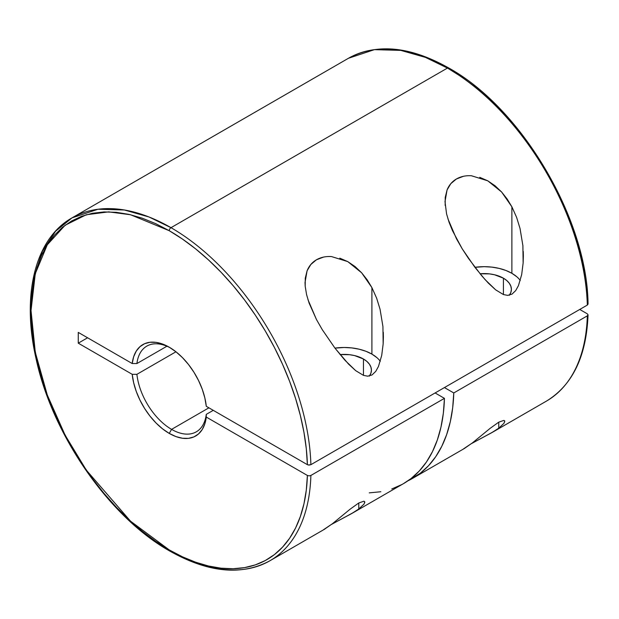 <?xml version="1.0" encoding="UTF-8"?>
<svg xmlns="http://www.w3.org/2000/svg" width="619" height="619" viewBox="0 0 619 619"><rect width="100%" height="100%" fill="white"/><g stroke="black" fill="none" stroke-linecap="round" stroke-linejoin="round"><path stroke-width="0.93" d="M323.691 529.593L332.364 523.767L350.184 509.135L358.78 502.976L358.788 508.996L353.348 512.571L331.529 524.409M463.654 448.783L472.336 442.956L490.155 428.325L498.752 422.166L498.759 428.186L493.32 431.76L471.5 443.599M339.761 258.146L347.77 261.613L355.12 266.603L361.643 272.801L367.206 279.85L371.911 287.618L371.911 354.114A39.175 22.617 0 0 0 334.956 348.126L322.29 329.695L316.502 319.605L309.129 303.148L306.598 294.714L305.198 286.272L305.028 282.45L307.094 270.766C309.028 265.984 312.131 262.332 316.417 259.81C320.758 257.303 325.78 256.22 331.482 256.568L347.77 261.613L361.643 272.801L371.911 287.618L376.654 298.219L380.058 309.276L382.921 326.484L383.161 343.855L381.714 355.407L378.472 366.44L375.756 371.377L372.034 374.952L367.701 376.182L363.454 375.362L363.454 358.997L354.625 355.592L349.518 354.695L340.063 354.579A27.221 15.715 180 0 1 363.454 358.997L363.454 375.362L355.693 370.657L348.536 364.088L334.956 348.126L322.29 329.695L316.502 319.605L307.96 299.642M509.414 295.178A27.221 15.715 180 0 0 511.395 289.297A27.221 15.715 180 0 0 503.425 278.186L494.589 274.782L489.49 273.884L480.035 273.768A27.221 15.715 180 0 1 503.425 278.186L503.425 294.551L503.425 278.186L506.806 280.569L509.321 283.285L510.868 286.233L511.395 289.297L510.868 292.361L509.321 295.309M479.733 177.336L487.741 180.802L495.092 185.793L501.607 191.991L507.178 199.039L511.882 206.808L516.625 217.408L520.03 228.465L522.893 245.673L523.132 263.044L521.678 274.596L518.443 285.63L515.728 290.566L511.998 294.141L507.673 295.371L503.417 294.551L495.657 289.847L488.507 283.278L481.613 275.648L468.475 258.409L462.261 248.884L452.497 230.701L449.1 222.337L446.57 213.903L444.999 201.639L447.065 189.956C448.992 185.174 452.102 181.522 456.389 178.999C460.729 176.492 465.751 175.409 471.446 175.757L487.741 180.802L501.607 191.991L511.882 206.808L511.882 273.304A39.175 22.617 0 0 0 474.928 267.315L462.261 248.884L456.474 238.795L447.932 218.832M171.579 429.369A49.489 28.575 -120 0 0 206.259 414.374L206.282 417.074A52.785 30.478 60 0 1 169.242 433.408L171.579 429.369L208.905 407.82L171.579 429.369A49.489 28.575 60 0 1 136.9 374.333L175.951 351.785L182.443 357.612L188.501 364.506L193.933 372.236L198.56 380.561L202.235 389.196L204.835 397.878L206.282 406.304L307.388 464.676L309.136 465.093L310.885 464.676A197.948 114.283 -120 0 0 170.999 227.676A2.476 1.431 120 0 0 169.242 230.709A195.472 112.859 60 0 1 307.388 464.676L206.282 406.304A52.785 30.478 60 0 0 169.25 347.213L175.951 351.785L136.9 374.333A49.489 28.575 -120 0 0 171.579 429.369L169.242 433.408L162.542 428.835L156.05 423.009L149.991 416.115L144.56 408.378L139.933 400.06L136.257 391.425L133.658 382.743L132.211 374.317L78.265 343.174L78.265 332.395L132.211 363.539L133.658 356.776L136.257 351.105L139.933 346.71L144.56 343.731L149.991 342.268L156.05 342.377L162.542 344.04L169.25 347.213A52.785 30.478 60 0 0 132.211 363.539L78.265 332.395L78.265 343.174L132.211 374.317L136.9 374.333L132.211 374.317A52.785 30.478 60 0 0 169.242 433.408L175.951 436.581L182.443 438.244L188.501 438.353L193.933 436.89L198.56 433.911L202.235 429.516L204.835 423.845L206.282 417.074L307.388 475.454L206.282 417.074L206.259 414.374A49.489 28.575 60 0 1 196.324 431.822A49.489 28.575 60 0 1 171.579 429.369M213.261 410.335L206.259 414.374L213.261 410.335M324.418 529.276L332.364 523.767L350.184 509.135L358.78 502.976L363.933 501.197L364.738 501.723L364.08 504.021L358.788 508.996L358.788 502.976L363.933 501.197L364.738 501.723L364.08 504.021L358.788 508.996L351.491 513.662L403.518 483.617A197.948 114.283 -120 0 0 444.442 398.35L310.885 475.454A197.948 114.283 60 0 1 269.969 560.729A197.948 114.283 60 0 1 170.999 550.925A2.476 1.431 -60 0 1 169.761 551.049A2.476 1.431 -60 0 1 169.242 549.912L130.547 521.183L86.312 470.115L65.111 435.134L47.292 395.007L35.283 352.25L31.027 310.514L35.283 273.675L47.292 244.791L65.111 225.246L86.312 214.747L108.681 211.876L130.547 214.747L169.242 230.709A2.476 1.431 -60 0 1 170.999 227.676L149.017 216.99L124.342 209.98L97.98 209.253L72.021 217.873L55.555 231.258L42.371 251.291L33.867 277.745L31.027 309.508M588.05 304.068L587.323 305.074L310.885 464.676L308.192 464.985L307.388 464.676L306.304 448.775L303.952 432.333L300.362 415.511L295.565 398.45L289.599 381.312L282.527 364.258L274.41 347.452L265.319 331.033L255.345 315.164L244.575 299.983L233.115 285.638L221.06 272.259L208.533 259.972L195.643 248.884L182.504 239.096L169.242 230.709L155.702 223.652L142.277 218.205L129.123 214.414L116.349 212.317L104.093 211.938L92.455 213.269L81.561 216.31L71.51 221.029L62.403 227.374L54.317 235.29L47.346 244.698L41.55 255.508L36.978 267.617L33.681 280.91L31.693 295.248L31.027 310.514L31.693 326.538L33.681 343.181L36.978 360.273L41.55 377.66L47.346 395.17L54.317 412.633L62.403 429.872L71.51 446.74L81.561 463.058L92.455 478.68L104.093 493.451L116.349 507.224L129.123 519.875L142.277 531.28L155.702 541.323L169.242 549.912A2.476 1.431 120 0 0 169.761 551.049C109.346 517.221 52.151 434.77 35.995 358.401C21.363 294.559 35.298 238.392 72.021 217.873A197.948 114.283 60 0 1 170.999 227.676L447.436 68.075L170.999 227.676A197.948 114.283 60 0 1 310.885 464.676L587.323 305.074A197.948 114.283 -120 0 0 447.436 68.075A197.948 114.283 -120 0 0 348.458 58.271L374.418 49.652L400.779 50.387L425.454 57.389L447.436 68.075A2.476 1.431 -60 0 1 448.674 67.951A2.476 1.431 120 0 0 447.436 68.075A197.948 114.283 60 0 1 587.323 305.074L588.05 304.068L587.802 303.449M588.05 304.045C587.338 219.381 521.647 108.085 448.674 67.951A2.476 1.431 -60 0 1 449.185 69.088L462.439 77.476L475.578 87.264L488.468 98.351L500.995 110.639L513.05 124.017L524.51 138.362L535.28 153.543L545.254 169.413L554.345 185.832L562.462 202.637L569.534 219.691L575.5 236.829L580.305 253.891L583.895 270.712L586.239 287.154L587.323 303.055M305.198 286.272L305.268 278.171L307.094 270.766L310.846 264.475L316.417 259.81L323.482 257.109M445.169 205.462L445.239 197.36L447.065 189.956L450.81 183.665L456.389 178.999L463.453 176.299M453.773 392.957A197.948 114.283 60 0 1 412.85 478.232A197.948 114.283 60 0 1 408.076 480.739L420.394 473.156L428.619 465.62L435.776 456.621L441.819 446.237L446.67 434.561L450.307 421.709L452.682 407.805L453.773 392.957L587.323 315.852L453.773 392.957L444.442 387.571L453.773 392.957M546.407 401.127A197.948 114.283 -120 0 0 587.323 315.852L588.05 314.839L587.323 313.833L579.74 309.454L587.323 313.833L588.05 314.87C586.417 356.358 572.536 385.111 546.407 401.127L491.455 432.851L473.427 442.539M464.389 448.466L472.336 442.956L490.155 428.325L498.752 422.166L503.905 420.386L504.709 420.912L504.052 423.21L498.759 428.186L498.759 422.166L503.905 420.386L504.709 420.912L504.052 423.21L498.759 428.186L491.455 432.851M376.785 357.542L371.911 354.114L365.976 351.298L359.198 349.209L351.847 347.924L344.21 347.491L334.956 348.126L345.069 360.382L355.693 370.657L363.454 375.362L367.701 376.182L372.034 374.952L375.756 371.377L378.472 366.44L381.714 355.407L383.161 343.855L383.385 337.123M369.45 375.988A27.221 15.715 180 0 0 371.423 370.108A27.221 15.715 180 0 0 363.454 358.997L366.835 361.38L369.35 364.096L370.905 367.044L371.423 370.108L370.905 373.172L369.35 376.12M516.749 276.732L511.882 273.304L505.94 270.488L499.169 268.398L491.819 267.114L484.174 266.681L474.928 267.315L485.041 279.571L495.657 289.847L503.417 294.551L507.673 295.371L511.998 294.141L515.728 290.566L518.443 285.63L521.678 274.596L523.132 263.044L523.357 256.312M351.491 513.662L333.455 523.349M169.242 549.912L182.504 556.829L195.643 562.214L208.533 566.014L221.06 568.188L233.115 568.729L244.575 567.615L255.345 564.876L265.319 560.52L274.41 554.601L282.527 547.165L289.599 538.282L295.565 528.03L300.362 516.509L303.952 503.827L306.304 490.101L307.388 475.454A195.472 112.859 60 0 1 169.242 549.912M588.05 314.839L587.323 315.852A197.948 114.283 60 0 1 546.399 401.135M169.761 551.049C208.286 572.737 241.689 575.964 269.969 560.729A197.948 114.283 -120 0 0 310.885 475.454L309.136 475.872L307.388 475.454L309.136 475.872L310.885 475.454L444.442 398.35L435.111 392.957L444.442 398.35L443.351 413.19L440.976 427.102L437.339 439.947L432.488 451.622L426.445 462.006L419.287 471.005L411.062 478.549L403.456 483.656M136.9 363.554A49.489 28.575 60 0 1 146.835 346.106A49.489 28.575 60 0 1 170.434 347.917A49.489 28.575 -120 0 0 136.9 363.554L132.211 363.539L136.9 363.554L166.913 346.222L136.9 363.554M87.596 337.781L78.265 343.174L87.596 337.781M369.241 492.871L380.847 491.741M391.757 488.964L401.863 484.545M523.264 251.461L523.357 255.995M520.269 280.492A39.175 22.617 0 0 0 511.882 273.304L511.882 206.808L516.625 217.408L520.03 228.465M383.293 332.271L383.385 336.806M380.298 361.303A39.175 22.617 0 0 0 371.911 354.114L371.911 287.618L376.654 298.219L380.058 309.276M504.709 420.912L504.702 421.918M364.738 501.723L364.738 502.729M448.674 67.951C410.142 46.263 376.739 43.036 348.458 58.271L72.021 217.873M412.85 478.232L464.884 448.195M269.969 560.729L324.913 529.005"/></g></svg>
